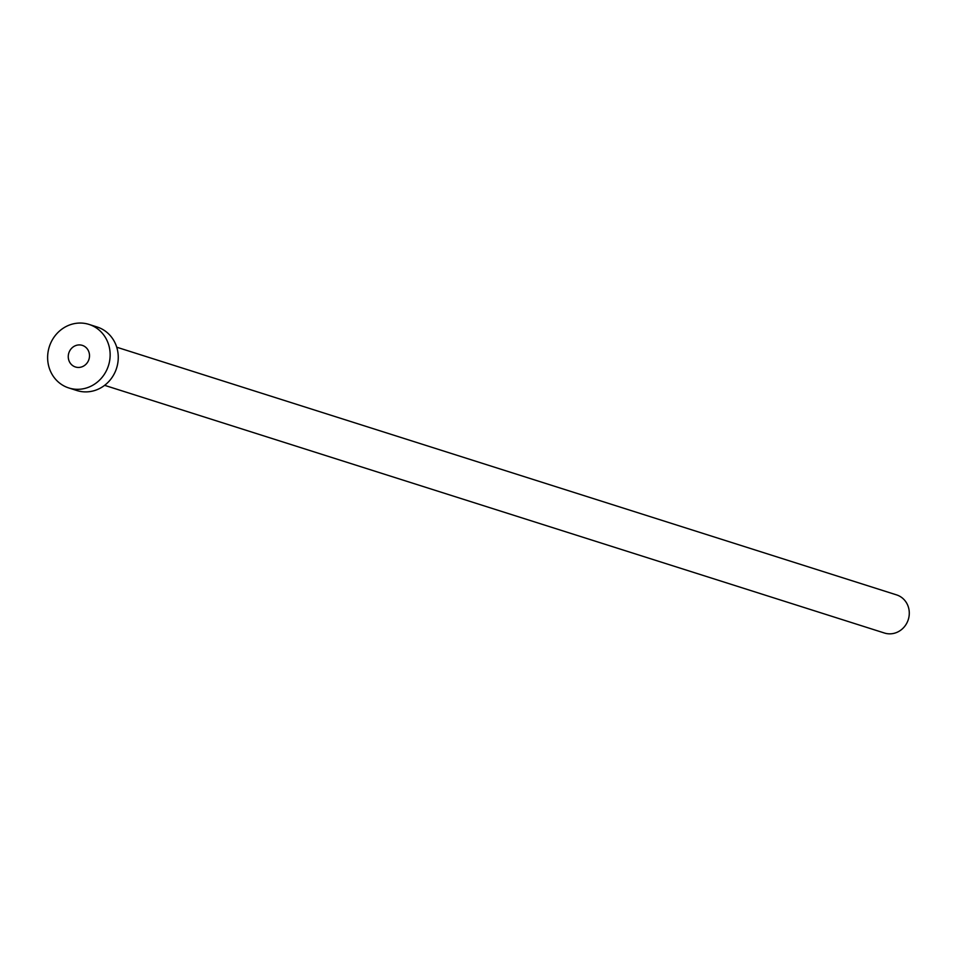<?xml version="1.0" encoding="UTF-8"?>
<svg xmlns="http://www.w3.org/2000/svg" width="957" height="957" viewBox="0 0 957 957"><rect width="100%" height="100%" fill="white"/><g stroke="black" fill="none" stroke-linecap="round" stroke-linejoin="round"><path stroke-width="1.44" d="M79.826 367.356A11.34 10.551 -72.4 0 0 89.432 357.069A11.34 10.551 -72.4 0 0 82.314 345.369A11.34 10.551 -72.4 0 0 77.948 345.01A11.34 10.551 -72.4 0 0 68.33 355.286A11.34 10.551 -72.4 0 0 75.459 366.986A11.34 10.551 -72.4 0 0 79.826 367.356M116.73 347.212L896.589 594.895A20.001 18.626 107.6 0 1 909.15 615.53A20.001 18.626 107.6 0 1 892.187 633.678A20.001 18.626 107.6 0 1 884.471 633.032L104.612 385.336M88.977 324.399L97.1 326.983A33.339 31.043 107.6 0 1 118.034 361.375A33.339 31.043 107.6 0 1 89.767 391.616A33.339 31.043 107.6 0 1 76.907 390.54L68.796 387.956A33.339 31.043 107.6 0 1 47.85 353.564A33.339 31.043 107.6 0 1 76.129 323.322A33.339 31.043 107.6 0 1 88.977 324.399A33.339 31.043 107.6 0 1 109.923 358.791A33.339 31.043 107.6 0 1 81.644 389.044A33.339 31.043 107.6 0 1 68.796 387.956"/></g></svg>
